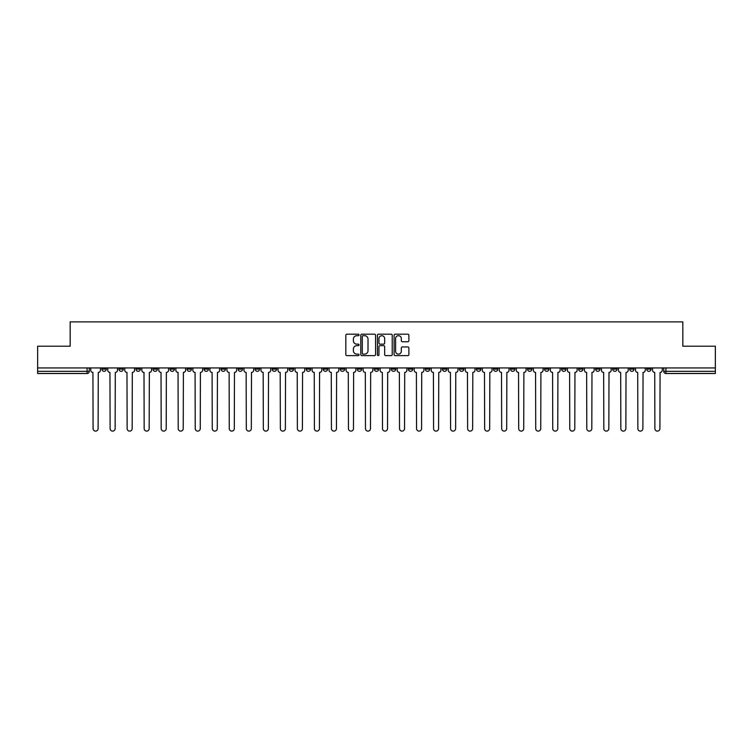 <?xml version="1.0" encoding="UTF-8"?>
<svg xmlns="http://www.w3.org/2000/svg" width="753" height="753" viewBox="0 0 753 753"><rect width="100%" height="100%" fill="white"/><g stroke="black" fill="none" stroke-linecap="round" stroke-linejoin="round"><path stroke-width="1.13" d="M359.04 334.944A0.753 0.753 0 0 0 358.287 334.191L346.907 334.191A1.073 1.073 0 0 0 345.834 335.264L345.834 354.55A1.073 1.073 0 0 0 346.907 355.623L358.287 355.623A0.753 0.753 0 0 0 359.04 354.87A0.753 0.753 0 0 0 358.287 354.117L356.818 354.117A3.426 3.426 0 0 1 353.392 350.691L353.392 349.081A3.426 3.426 0 0 1 356.818 345.655L358.287 345.655A0.753 0.753 0 0 0 359.04 344.902A0.753 0.753 0 0 0 358.287 344.159L356.818 344.159A3.426 3.426 0 0 1 353.392 340.733L353.392 339.123A3.426 3.426 0 0 1 356.818 335.697L358.287 335.697A0.753 0.753 0 0 0 359.04 334.944M561.587 367.935L561.587 369.13L565.955 369.13A2.184 2.184 0 0 1 563.771 371.314A2.184 2.184 0 0 1 561.587 369.13L561.587 367.935M544.56 367.935L544.56 369.13L548.928 369.13A2.184 2.184 0 0 1 546.744 371.314A2.184 2.184 0 0 1 544.56 369.13L544.56 367.935M442.416 367.935L442.416 369.13L446.783 369.13A2.184 2.184 0 0 1 444.599 371.314A2.184 2.184 0 0 1 442.416 369.13L442.416 367.935M425.389 367.935L425.389 369.13L429.756 369.13A2.184 2.184 0 0 1 427.572 371.314A2.184 2.184 0 0 1 425.389 369.13L425.389 367.935M408.371 367.935L408.371 369.13L412.729 369.13A2.184 2.184 0 0 1 410.545 371.314A2.184 2.184 0 0 1 408.371 369.13L408.371 367.935M374.316 367.935L374.316 369.13L378.684 369.13A2.184 2.184 0 0 1 376.5 371.314A2.184 2.184 0 0 1 374.316 369.13L374.316 367.935M340.271 369.13L340.271 367.935L340.271 369.13A2.184 2.184 0 0 0 342.455 371.314A2.184 2.184 0 0 1 340.271 369.13L344.629 369.13A2.184 2.184 0 0 1 342.455 371.314A2.184 2.184 0 0 0 344.629 369.13L344.629 367.935L344.629 369.13M323.244 369.13L323.244 367.935L323.244 369.13A2.184 2.184 0 0 0 325.428 371.314A2.184 2.184 0 0 1 323.244 369.13L327.611 369.13A2.184 2.184 0 0 1 325.428 371.314M306.217 369.13L306.217 367.935L306.217 369.13A2.184 2.184 0 0 0 308.401 371.314A2.184 2.184 0 0 1 306.217 369.13L310.584 369.13A2.184 2.184 0 0 1 308.401 371.314A2.184 2.184 0 0 0 310.584 369.13L310.584 367.935L310.584 369.13M289.199 367.935L289.199 369.13L293.557 369.13A2.184 2.184 0 0 1 291.383 371.314A2.184 2.184 0 0 1 289.199 369.13L289.199 367.935M272.172 367.935L272.172 369.13L276.539 369.13A2.184 2.184 0 0 1 274.356 371.314A2.184 2.184 0 0 1 272.172 369.13L272.172 367.935M255.145 367.935L255.145 369.13L259.512 369.13A2.184 2.184 0 0 1 257.328 371.314A2.184 2.184 0 0 1 255.145 369.13L255.145 367.935M238.127 369.13L238.127 367.935L238.127 369.13A2.184 2.184 0 0 0 240.301 371.314A2.184 2.184 0 0 1 238.127 369.13L242.485 369.13A2.184 2.184 0 0 1 240.301 371.314M204.072 369.13L204.072 367.935L204.072 369.13A2.184 2.184 0 0 0 206.256 371.314A2.184 2.184 0 0 1 204.072 369.13L208.44 369.13A2.184 2.184 0 0 1 206.256 371.314A2.184 2.184 0 0 0 208.44 369.13L208.44 367.935L208.44 369.13M187.045 369.13L187.045 367.935L187.045 369.13A2.184 2.184 0 0 0 189.229 371.314A2.184 2.184 0 0 1 187.045 369.13L191.413 369.13A2.184 2.184 0 0 1 189.229 371.314A2.184 2.184 0 0 0 191.413 369.13L191.413 367.935L191.413 369.13M170.027 369.13L170.027 367.935L170.027 369.13A2.184 2.184 0 0 0 172.211 371.314A2.184 2.184 0 0 1 170.027 369.13L174.395 369.13A2.184 2.184 0 0 1 172.211 371.314A2.184 2.184 0 0 0 174.395 369.13L174.395 367.935L174.395 369.13M153 369.13L153 367.935L153 369.13A2.184 2.184 0 0 0 155.184 371.314A2.184 2.184 0 0 1 153 369.13L157.368 369.13A2.184 2.184 0 0 1 155.184 371.314M135.973 369.13L135.973 367.935L135.973 369.13A2.184 2.184 0 0 0 138.157 371.314A2.184 2.184 0 0 1 135.973 369.13L140.34 369.13A2.184 2.184 0 0 1 138.157 371.314A2.184 2.184 0 0 0 140.34 369.13L140.34 367.935L140.34 369.13M118.955 369.13L118.955 367.935L118.955 369.13A2.184 2.184 0 0 0 121.139 371.314A2.184 2.184 0 0 1 118.955 369.13L123.313 369.13A2.184 2.184 0 0 1 121.139 371.314A2.184 2.184 0 0 0 123.313 369.13L123.313 367.935L123.313 369.13M407.806 341.749A1.073 1.073 0 0 0 408.879 340.676L408.879 335.264A1.073 1.073 0 0 0 407.806 334.191L395.165 334.191A1.073 1.073 0 0 0 394.092 335.264L394.092 354.55A1.073 1.073 0 0 0 395.165 355.623L407.806 355.623A1.073 1.073 0 0 0 408.879 354.55L408.879 348.018A1.073 1.073 0 0 0 407.806 346.945L402.394 346.945A1.073 1.073 0 0 0 401.321 348.018L401.321 351.256A2.861 2.861 0 0 1 398.459 354.117A2.861 2.861 0 0 1 395.598 351.256L395.598 338.558A2.861 2.861 0 0 1 398.459 335.697A2.861 2.861 0 0 1 401.321 338.558L401.321 340.676A1.073 1.073 0 0 0 402.394 341.749L407.806 341.749M37.65 367.935L37.65 346.22L70.17 346.22L70.17 321.879L682.83 321.879L682.83 346.22L715.35 346.22L715.35 367.935L37.65 367.935L37.65 371.314L89.268 371.314L89.268 367.935L89.268 371.314A2.184 2.184 0 0 1 87.084 373.497L37.65 373.497L37.65 371.314M375.559 335.264A1.073 1.073 0 0 0 374.495 334.191L361.854 334.191A1.073 1.073 0 0 0 360.781 335.264L360.781 354.55A1.073 1.073 0 0 0 361.854 355.623L374.495 355.623A1.073 1.073 0 0 0 375.559 354.55L375.559 335.264M378.505 334.191L391.146 334.191A1.073 1.073 0 0 1 392.219 335.264L392.219 354.55A1.073 1.073 0 0 1 391.146 355.623L385.743 355.623A1.073 1.073 0 0 1 384.67 354.55L384.67 346.728A1.073 1.073 0 0 0 383.597 345.655L380.011 345.655A1.073 1.073 0 0 0 378.938 346.728L378.938 354.87A0.753 0.753 0 0 1 378.185 355.623A0.753 0.753 0 0 1 377.441 354.87L377.441 335.264A1.073 1.073 0 0 1 378.505 334.191M663.732 367.935L663.732 371.314L715.35 371.314L715.35 373.497L665.916 373.497A2.184 2.184 0 0 1 663.732 371.314A2.184 2.184 0 0 0 665.916 373.497L665.916 367.935M715.35 367.935L715.35 371.314M651.072 367.935L651.072 369.13A2.184 2.184 0 0 1 648.888 371.314A2.184 2.184 0 0 1 646.705 369.13L651.072 369.13M646.705 367.935L646.705 369.13M634.045 367.935L634.045 369.13A2.184 2.184 0 0 1 631.861 371.314A2.184 2.184 0 0 1 629.687 369.13L634.045 369.13M629.687 367.935L629.687 369.13M617.027 367.935L617.027 369.13A2.184 2.184 0 0 1 614.843 371.314A2.184 2.184 0 0 1 612.66 369.13A2.184 2.184 0 0 0 614.843 371.314M612.66 367.935L612.66 369.13L617.027 369.13M600 367.935L600 369.13A2.184 2.184 0 0 1 597.816 371.314A2.184 2.184 0 0 1 595.632 369.13L600 369.13M595.632 367.935L595.632 369.13M582.973 367.935L582.973 369.13A2.184 2.184 0 0 1 580.789 371.314A2.184 2.184 0 0 1 578.605 369.13L582.973 369.13M578.605 367.935L578.605 369.13M565.955 367.935L565.955 369.13M548.928 367.935L548.928 369.13L548.928 367.935M531.9 367.935L531.9 369.13A2.184 2.184 0 0 1 529.717 371.314A2.184 2.184 0 0 1 527.533 369.13L531.9 369.13M527.533 367.935L527.533 369.13M514.873 367.935L514.873 369.13A2.184 2.184 0 0 1 512.699 371.314A2.184 2.184 0 0 1 510.515 369.13L514.873 369.13M510.515 367.935L510.515 369.13M497.855 367.935L497.855 369.13A2.184 2.184 0 0 1 495.672 371.314A2.184 2.184 0 0 1 493.488 369.13L497.855 369.13M493.488 367.935L493.488 369.13M480.828 367.935L480.828 369.13A2.184 2.184 0 0 1 478.644 371.314A2.184 2.184 0 0 1 476.461 369.13L480.828 369.13M476.461 367.935L476.461 369.13M463.801 367.935L463.801 369.13A2.184 2.184 0 0 1 461.617 371.314A2.184 2.184 0 0 1 459.443 369.13L463.801 369.13M459.443 367.935L459.443 369.13M446.783 367.935L446.783 369.13A2.184 2.184 0 0 1 444.599 371.314M429.756 367.935L429.756 369.13M412.729 369.13L412.729 367.935L412.729 369.13A2.184 2.184 0 0 1 410.545 371.314M395.711 367.935L395.711 369.13A2.184 2.184 0 0 1 393.527 371.314A2.184 2.184 0 0 1 391.344 369.13A2.184 2.184 0 0 0 393.527 371.314A2.184 2.184 0 0 0 395.711 369.13L391.344 369.13L391.344 367.935M378.684 369.13L378.684 367.935L378.684 369.13A2.184 2.184 0 0 1 376.5 371.314M361.656 367.935L361.656 369.13A2.184 2.184 0 0 1 359.473 371.314A2.184 2.184 0 0 1 357.289 369.13A2.184 2.184 0 0 0 359.473 371.314M357.289 367.935L357.289 369.13L361.656 369.13M327.611 367.935L327.611 369.13L327.611 367.935M293.557 369.13L293.557 367.935L293.557 369.13A2.184 2.184 0 0 1 291.383 371.314M276.539 369.13L276.539 367.935L276.539 369.13A2.184 2.184 0 0 1 274.356 371.314M259.512 369.13L259.512 367.935L259.512 369.13A2.184 2.184 0 0 1 257.328 371.314M242.485 367.935L242.485 369.13L242.485 367.935M225.467 369.13L225.467 367.935L225.467 369.13A2.184 2.184 0 0 1 223.283 371.314A2.184 2.184 0 0 1 221.1 369.13L225.467 369.13A2.184 2.184 0 0 1 223.283 371.314M221.1 367.935L221.1 369.13M157.368 367.935L157.368 369.13L157.368 367.935M106.295 367.935L106.295 369.13A2.184 2.184 0 0 1 104.112 371.314A2.184 2.184 0 0 1 101.928 369.13A2.184 2.184 0 0 0 104.112 371.314A2.184 2.184 0 0 0 106.295 369.13L106.295 367.935M101.928 367.935L101.928 369.13L106.295 369.13M87.084 367.935L87.084 373.497A2.184 2.184 0 0 0 89.268 371.314M363.031 335.697A0.753 0.753 0 0 0 362.278 336.44L362.278 353.373A0.753 0.753 0 0 0 363.031 354.117L364.584 354.117A3.426 3.426 0 0 0 368.01 350.691L368.01 339.123A3.426 3.426 0 0 0 364.584 335.697L363.031 335.697M384.67 338.615A2.861 2.861 0 0 0 381.799 335.744A2.861 2.861 0 0 0 378.938 338.615L378.938 343.086A1.073 1.073 0 0 0 380.011 344.159L383.597 344.159A1.073 1.073 0 0 0 384.67 343.086L384.67 338.615M90.746 367.935L90.746 370.222A2.184 2.184 0 0 0 92.92 372.406L93.09 428.608A2.513 2.513 0 0 0 95.603 431.121A2.513 2.513 0 0 0 98.106 428.608L98.276 372.406A2.184 2.184 0 0 0 100.45 370.222L100.45 367.935M107.764 367.935L107.764 370.222A2.184 2.184 0 0 0 109.947 372.406L110.117 428.608A2.513 2.513 0 0 0 112.621 431.121A2.513 2.513 0 0 0 115.134 428.608L115.294 372.406A2.184 2.184 0 0 0 117.477 370.222L117.477 367.935M124.791 367.935L124.791 370.222A2.184 2.184 0 0 0 126.975 372.406L127.135 428.608A2.513 2.513 0 0 0 129.648 431.121A2.513 2.513 0 0 0 132.161 428.608L132.321 372.406A2.184 2.184 0 0 0 134.505 370.222L134.505 367.935M141.818 367.935L141.818 370.222A2.184 2.184 0 0 0 144.002 372.406L144.162 428.608A2.513 2.513 0 0 0 146.675 431.121A2.513 2.513 0 0 0 149.179 428.608L149.348 372.406A2.184 2.184 0 0 0 151.532 370.222L151.532 367.935M158.836 367.935L158.836 370.222A2.184 2.184 0 0 0 161.02 372.406L161.189 428.608A2.513 2.513 0 0 0 163.693 431.121A2.513 2.513 0 0 0 166.206 428.608L166.366 372.406A2.184 2.184 0 0 0 168.55 370.222L168.55 367.935M175.863 367.935L175.863 370.222A2.184 2.184 0 0 0 178.047 372.406L178.207 428.608A2.513 2.513 0 0 0 180.72 431.121A2.513 2.513 0 0 0 183.233 428.608L183.393 372.406A2.184 2.184 0 0 0 185.577 370.222L185.577 367.935M192.89 367.935L192.89 370.222A2.184 2.184 0 0 0 195.074 372.406L195.234 428.608A2.513 2.513 0 0 0 197.747 431.121A2.513 2.513 0 0 0 200.251 428.608L200.42 372.406A2.184 2.184 0 0 0 202.604 370.222L202.604 367.935M209.908 367.935L209.908 370.222A2.184 2.184 0 0 0 212.092 372.406L212.261 428.608A2.513 2.513 0 0 0 214.765 431.121A2.513 2.513 0 0 0 217.278 428.608L217.438 372.406A2.184 2.184 0 0 0 219.622 370.222L219.622 367.935M226.935 367.935L226.935 370.222A2.184 2.184 0 0 0 229.119 372.406L229.279 428.608A2.513 2.513 0 0 0 231.792 431.121A2.513 2.513 0 0 0 234.305 428.608L234.465 372.406A2.184 2.184 0 0 0 236.649 370.222L236.649 367.935M243.963 367.935L243.963 370.222A2.184 2.184 0 0 0 246.146 372.406L246.306 428.608A2.513 2.513 0 0 0 248.819 431.121A2.513 2.513 0 0 0 251.323 428.608L251.493 372.406A2.184 2.184 0 0 0 253.676 370.222L253.676 367.935M260.99 367.935L260.99 370.222A2.184 2.184 0 0 0 263.164 372.406L263.334 428.608A2.513 2.513 0 0 0 265.837 431.121A2.513 2.513 0 0 0 268.35 428.608L268.52 372.406A2.184 2.184 0 0 0 270.694 370.222L270.694 367.935M278.008 367.935L278.008 370.222A2.184 2.184 0 0 0 280.191 372.406L280.361 428.608A2.513 2.513 0 0 0 282.864 431.121A2.513 2.513 0 0 0 285.378 428.608L285.538 372.406A2.184 2.184 0 0 0 287.721 370.222L287.721 367.935M295.035 367.935L295.035 370.222A2.184 2.184 0 0 0 297.219 372.406L297.379 428.608A2.513 2.513 0 0 0 299.892 431.121A2.513 2.513 0 0 0 302.405 428.608L302.565 372.406A2.184 2.184 0 0 0 304.749 370.222L304.749 367.935M312.062 367.935L312.062 370.222A2.184 2.184 0 0 0 314.246 372.406L314.406 428.608A2.513 2.513 0 0 0 316.919 431.121A2.513 2.513 0 0 0 319.423 428.608L319.592 372.406A2.184 2.184 0 0 0 321.776 370.222L321.776 367.935M329.08 367.935L329.08 370.222A2.184 2.184 0 0 0 331.264 372.406L331.433 428.608A2.513 2.513 0 0 0 333.937 431.121A2.513 2.513 0 0 0 336.45 428.608L336.61 372.406A2.184 2.184 0 0 0 338.794 370.222L338.794 367.935M346.107 367.935L346.107 370.222A2.184 2.184 0 0 0 348.291 372.406L348.451 428.608A2.513 2.513 0 0 0 350.964 431.121A2.513 2.513 0 0 0 353.477 428.608L353.637 372.406A2.184 2.184 0 0 0 355.821 370.222L355.821 367.935M363.134 367.935L363.134 370.222A2.184 2.184 0 0 0 365.318 372.406L365.478 428.608A2.513 2.513 0 0 0 367.991 431.121A2.513 2.513 0 0 0 370.495 428.608L370.664 372.406A2.184 2.184 0 0 0 372.848 370.222L372.848 367.935M380.152 367.935L380.152 370.222A2.184 2.184 0 0 0 382.336 372.406L382.505 428.608A2.513 2.513 0 0 0 385.009 431.121A2.513 2.513 0 0 0 387.522 428.608L387.682 372.406A2.184 2.184 0 0 0 389.866 370.222L389.866 367.935M397.179 367.935L397.179 370.222A2.184 2.184 0 0 0 399.363 372.406L399.523 428.608A2.513 2.513 0 0 0 402.036 431.121A2.513 2.513 0 0 0 404.549 428.608L404.709 372.406A2.184 2.184 0 0 0 406.893 370.222L406.893 367.935M414.206 367.935L414.206 370.222A2.184 2.184 0 0 0 416.39 372.406L416.55 428.608A2.513 2.513 0 0 0 419.063 431.121A2.513 2.513 0 0 0 421.567 428.608L421.736 372.406A2.184 2.184 0 0 0 423.92 370.222L423.92 367.935M431.224 367.935L431.224 370.222A2.184 2.184 0 0 0 433.408 372.406L433.577 428.608A2.513 2.513 0 0 0 436.081 431.121A2.513 2.513 0 0 0 438.594 428.608L438.754 372.406A2.184 2.184 0 0 0 440.938 370.222L440.938 367.935M448.251 367.935L448.251 370.222A2.184 2.184 0 0 0 450.435 372.406L450.595 428.608A2.513 2.513 0 0 0 453.108 431.121A2.513 2.513 0 0 0 455.621 428.608L455.781 372.406A2.184 2.184 0 0 0 457.965 370.222L457.965 367.935M465.279 367.935L465.279 370.222A2.184 2.184 0 0 0 467.462 372.406L467.622 428.608A2.513 2.513 0 0 0 470.136 431.121A2.513 2.513 0 0 0 472.639 428.608L472.809 372.406A2.184 2.184 0 0 0 474.992 370.222L474.992 367.935M482.306 367.935L482.306 370.222A2.184 2.184 0 0 0 484.48 372.406L484.65 428.608A2.513 2.513 0 0 0 487.163 431.121A2.513 2.513 0 0 0 489.666 428.608L489.836 372.406A2.184 2.184 0 0 0 492.01 370.222L492.01 367.935M499.324 367.935L499.324 370.222A2.184 2.184 0 0 0 501.507 372.406L501.677 428.608A2.513 2.513 0 0 0 504.181 431.121A2.513 2.513 0 0 0 506.694 428.608L506.854 372.406A2.184 2.184 0 0 0 509.037 370.222L509.037 367.935M516.351 367.935L516.351 370.222A2.184 2.184 0 0 0 518.535 372.406L518.695 428.608A2.513 2.513 0 0 0 521.208 431.121A2.513 2.513 0 0 0 523.721 428.608L523.881 372.406A2.184 2.184 0 0 0 526.065 370.222L526.065 367.935M533.378 367.935L533.378 370.222A2.184 2.184 0 0 0 535.562 372.406L535.722 428.608A2.513 2.513 0 0 0 538.235 431.121A2.513 2.513 0 0 0 540.739 428.608L540.908 372.406A2.184 2.184 0 0 0 543.092 370.222L543.092 367.935M550.396 367.935L550.396 370.222A2.184 2.184 0 0 0 552.58 372.406L552.749 428.608A2.513 2.513 0 0 0 555.253 431.121A2.513 2.513 0 0 0 557.766 428.608L557.926 372.406A2.184 2.184 0 0 0 560.11 370.222L560.11 367.935M567.423 367.935L567.423 370.222A2.184 2.184 0 0 0 569.607 372.406L569.767 428.608A2.513 2.513 0 0 0 572.28 431.121A2.513 2.513 0 0 0 574.793 428.608L574.953 372.406A2.184 2.184 0 0 0 577.137 370.222L577.137 367.935M584.45 367.935L584.45 370.222A2.184 2.184 0 0 0 586.634 372.406L586.794 428.608A2.513 2.513 0 0 0 589.307 431.121A2.513 2.513 0 0 0 591.811 428.608L591.98 372.406A2.184 2.184 0 0 0 594.164 370.222L594.164 367.935M601.468 367.935L601.468 370.222A2.184 2.184 0 0 0 603.652 372.406L603.821 428.608A2.513 2.513 0 0 0 606.325 431.121A2.513 2.513 0 0 0 608.838 428.608L608.998 372.406A2.184 2.184 0 0 0 611.182 370.222L611.182 367.935M618.495 367.935L618.495 370.222A2.184 2.184 0 0 0 620.679 372.406L620.839 428.608A2.513 2.513 0 0 0 623.352 431.121A2.513 2.513 0 0 0 625.865 428.608L626.025 372.406A2.184 2.184 0 0 0 628.209 370.222L628.209 367.935M635.523 367.935L635.523 370.222A2.184 2.184 0 0 0 637.706 372.406L637.866 428.608A2.513 2.513 0 0 0 640.379 431.121A2.513 2.513 0 0 0 642.883 428.608L643.053 372.406A2.184 2.184 0 0 0 645.236 370.222L645.236 367.935M652.55 367.935L652.55 370.222A2.184 2.184 0 0 0 654.724 372.406L654.894 428.608A2.513 2.513 0 0 0 657.397 431.121A2.513 2.513 0 0 0 659.91 428.608L660.08 372.406A2.184 2.184 0 0 0 662.254 370.222L662.254 367.935"/></g></svg>
